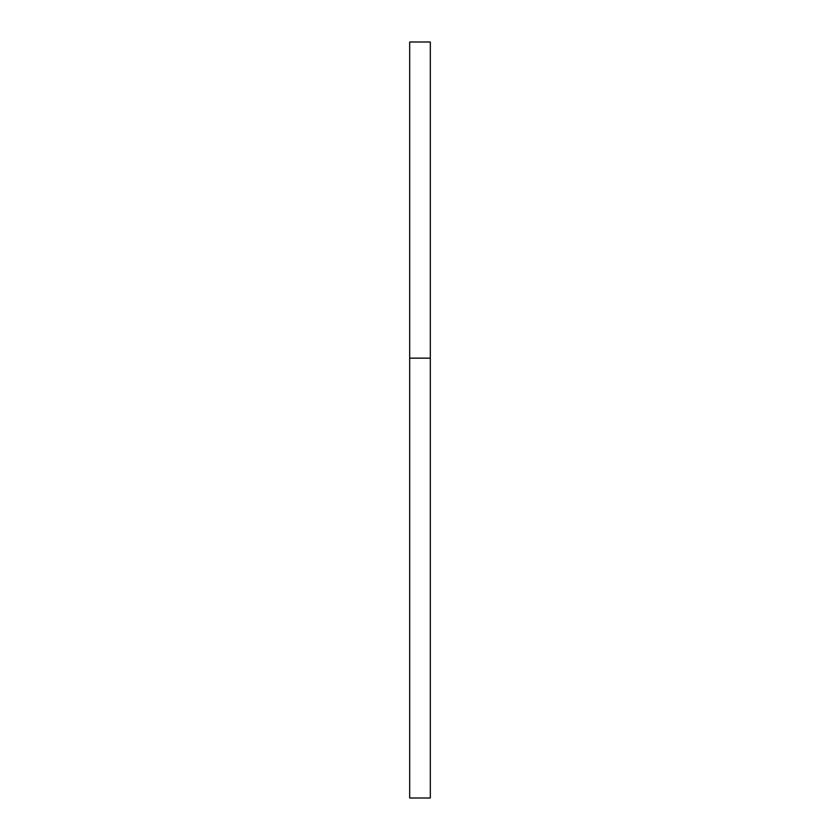 <?xml version="1.0" encoding="UTF-8"?>
<svg xmlns="http://www.w3.org/2000/svg" width="840" height="840" viewBox="0 0 840 840"><rect width="100%" height="100%" fill="white"/><g stroke="black" fill="none" stroke-linecap="round" stroke-linejoin="round"><path stroke-width="1.26" d="M430.311 42L430.311 798L409.689 798L430.311 798L430.311 358.144L409.689 358.144L409.689 798L409.689 42L409.689 358.144L430.311 358.144L430.311 42L409.689 42L430.311 42"/></g></svg>
